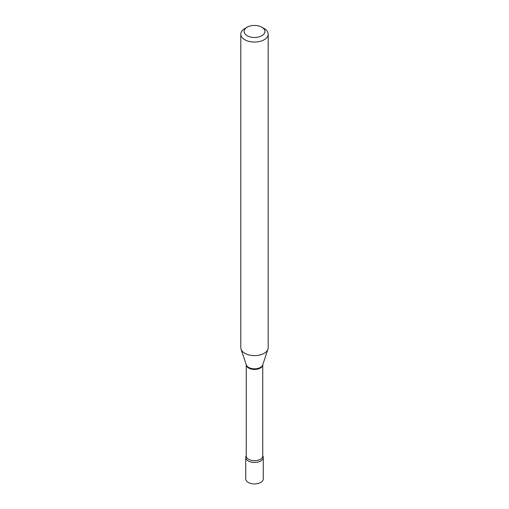 <?xml version="1.0" encoding="UTF-8"?>
<svg xmlns="http://www.w3.org/2000/svg" width="509" height="509" viewBox="0 0 509 509"><rect width="100%" height="100%" fill="white"/><g stroke="black" fill="none" stroke-linecap="round" stroke-linejoin="round"><path stroke-width="0.76" d="M245.732 457.4A8.768 5.065 0 0 0 248.303 460.976A8.768 5.065 0 0 1 246.261 455.67A8.768 5.065 0 0 0 245.732 457.4L245.732 478.874A8.768 5.065 0 0 0 248.303 482.456A8.768 5.065 0 0 0 257.853 483.55A8.768 5.065 0 0 0 263.268 478.874L263.268 457.4A8.768 5.065 0 0 0 262.739 455.67A8.768 5.065 0 0 1 259.208 461.669A8.768 5.065 0 0 1 248.303 460.976A8.768 5.065 0 0 0 257.853 462.077A8.768 5.065 0 0 0 263.268 457.4M247.139 35.713A10.409 6.013 0 0 0 261.861 35.713A10.409 6.013 0 0 0 261.861 27.212L264.184 28.555A13.698 7.909 0 0 1 268.198 34.148A13.698 7.909 0 0 1 259.743 41.452A13.698 7.909 0 0 1 244.816 39.74A13.698 7.909 0 0 1 240.802 34.148A13.698 7.909 0 0 1 244.816 28.555L247.139 27.212A10.409 6.013 0 0 0 247.139 35.713M240.802 34.148L240.802 347.704A13.698 7.909 0 0 0 241.05 349.206A13.698 7.909 0 0 0 244.816 353.297A13.698 7.909 0 0 0 258.515 355.269A13.698 7.909 0 0 0 267.95 349.206A13.698 7.909 0 0 0 268.198 347.704L268.198 34.148M264.184 28.555L261.861 27.212A10.409 6.013 0 0 0 247.139 27.212M246.261 364.794A8.239 4.759 0 0 0 248.672 368.052A8.239 4.759 0 0 0 257.567 369.108A8.239 4.759 0 0 0 262.739 364.794L262.739 455.943A8.239 4.759 0 0 1 257.656 460.34A8.239 4.759 0 0 1 248.672 459.303A8.239 4.759 0 0 1 246.261 455.943L246.261 364.788M241.05 349.206L246.299 364.908A8.354 4.823 0 0 0 248.596 367.403A8.354 4.823 0 0 0 256.95 368.605A8.354 4.823 0 0 0 262.701 364.908L267.95 349.206"/></g></svg>
